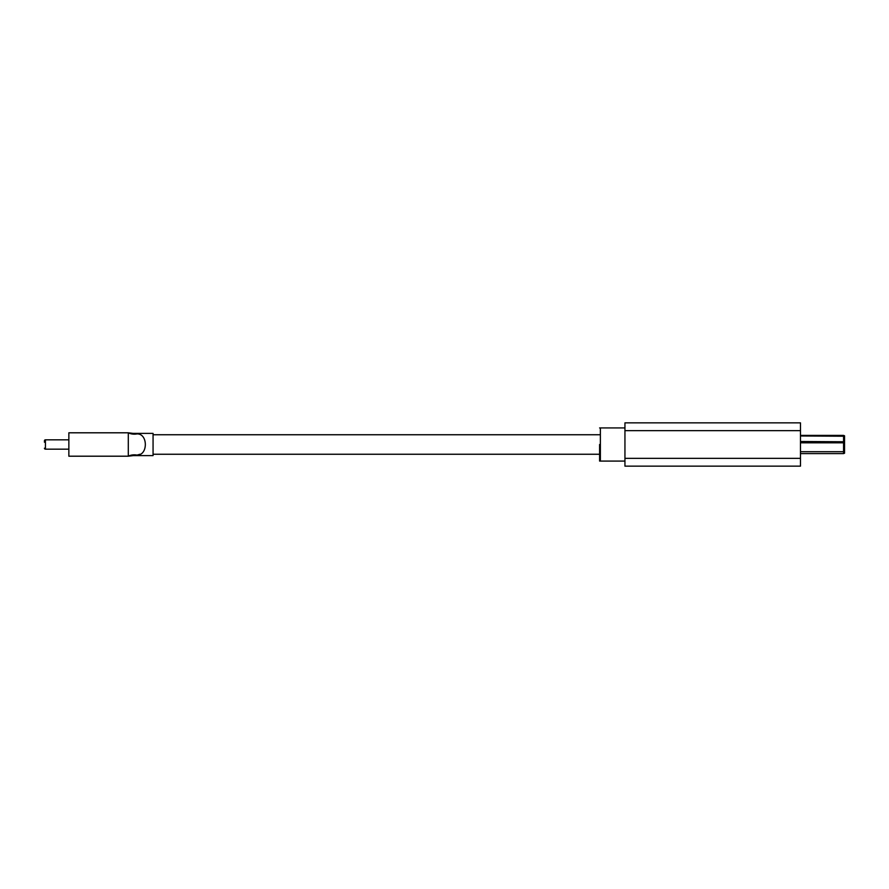 <?xml version="1.0" encoding="UTF-8"?>
<svg xmlns="http://www.w3.org/2000/svg" width="889" height="889" viewBox="0 0 889 889"><rect width="100%" height="100%" fill="white"/><g stroke="black" fill="none" stroke-linecap="round" stroke-linejoin="round"><path stroke-width="1.33" d="M599.597 444.5L599.597 461.08L599.597 444.5M800.478 466.147L624.945 466.147L624.945 458.346L624.945 466.147L800.478 466.147L800.478 430.654L800.478 458.346L800.478 430.654L624.945 430.654L624.945 466.147M624.945 422.853L800.478 422.853L624.945 422.853L624.945 430.654L624.945 422.853L800.478 422.853L624.945 422.853L624.945 458.346L800.478 458.346M800.478 422.853L800.478 430.654L800.478 422.853L800.478 430.654L624.945 430.654L624.945 458.346M844.55 451.712L843.572 451.712L843.572 453.59L844.55 453.201L844.55 435.799L843.572 435.41L800.478 435.41M800.478 451.712L843.572 451.712L843.572 435.41L844.55 435.799M843.572 453.59L800.478 453.59M844.55 451.412L844.55 452.39M137.039 455.09L133.072 455.613L153.064 455.613L153.064 433.388L133.072 433.388L137.039 433.91C148.085 433.61 148.107 455.368 137.039 455.09A19.814 16.091 63.8 0 0 128.294 456.201L68.853 456.201L68.853 432.799L128.294 432.799L128.294 456.201L134.85 455.424M137.062 455.09L140.006 454.257M136.839 433.865L134.961 433.588M137.039 433.91A19.814 16.091 -63.8 0 1 128.294 432.799L133.072 433.388M68.853 439.822L45.428 439.822A0.978 0.978 0 0 0 44.45 440.8L44.45 441.655M44.45 442.233L44.45 440.8A0.978 0.978 0 0 1 45.428 439.822L45.428 449.178A0.978 0.978 0 0 1 44.45 448.2A0.978 0.978 0 0 0 45.428 449.178L68.853 449.178M624.945 461.08L599.597 461.08L624.945 461.08L600.375 461.08L600.375 427.92L624.945 427.92L599.597 427.92L624.945 427.92M800.478 430.654L624.945 430.654M800.478 435.966L844.55 436.232M844.55 441.766L800.478 441.5M800.478 442.822L844.55 442.822M599.597 454.257L153.064 454.257M599.597 434.743L153.064 434.743"/></g></svg>
